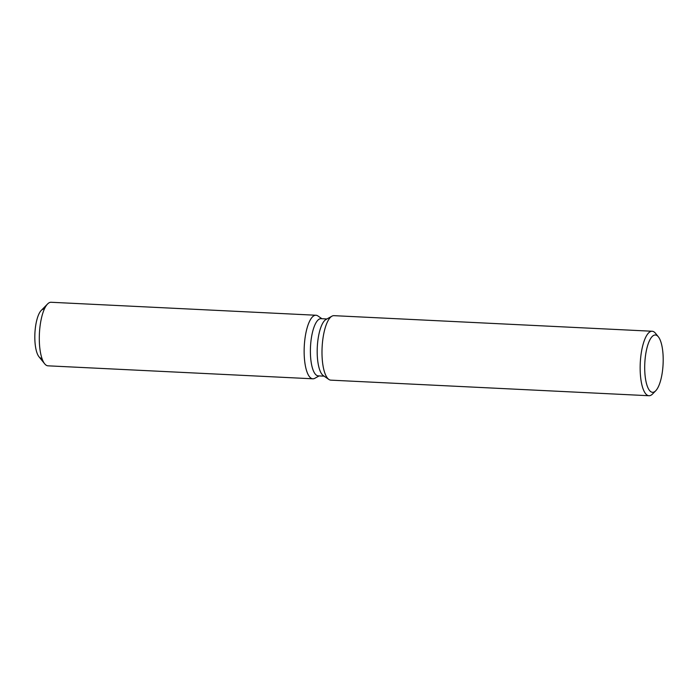 <?xml version="1.0" encoding="UTF-8"?>
<svg xmlns="http://www.w3.org/2000/svg" width="698" height="698" viewBox="0 0 698 698"><rect width="100%" height="100%" fill="white"/><g stroke="black" fill="none" stroke-linecap="round" stroke-linejoin="round"><path stroke-width="1.05" d="M41.548 358.327A24.639 7.861 -87.2 0 1 34.9 340.589A24.639 7.861 -87.2 0 1 43.965 309.101M324.116 376.17L318.218 375.873A28.635 9.135 -87.2 0 1 310.488 355.256A28.635 9.135 -87.2 0 1 321.019 318.672L326.917 318.969M304.249 355.893A31.82 10.147 -87.2 0 1 317.895 315.941A31.82 10.147 -87.2 0 0 315.958 315.243A31.82 10.147 -87.2 0 0 304.249 355.893A31.82 10.147 -87.2 0 0 314.842 378.29A31.82 10.147 -87.2 0 1 312.844 378.796A31.82 10.147 -87.2 0 1 304.249 355.893M655.701 390.793L652.525 394.021A32.282 10.296 -87.2 0 1 648.974 395.731L330.817 380.148A32.282 10.296 -87.2 0 1 328.845 379.433L323.27 375.576A28.635 9.135 -87.2 0 1 317.285 355.596A28.635 9.135 -87.2 0 1 326.018 319.466L331.943 316.177A32.282 10.296 -87.2 0 1 333.976 315.662L652.133 331.245A32.282 10.296 -87.2 0 1 655.501 333.295L658.345 336.811A28.697 9.153 -87.2 0 1 663.1 355.657A28.697 9.153 -87.2 0 1 655.701 390.793A28.697 9.153 -87.2 0 1 644.795 371.65A28.697 9.153 -87.2 0 1 648.643 342.631A28.697 9.153 -87.2 0 1 658.345 336.811M328.845 379.433A32.282 10.296 -87.2 0 1 322.101 356.905A32.282 10.296 -87.2 0 1 331.943 316.177M648.974 395.731A32.282 10.296 -87.2 0 1 640.258 372.488A32.282 10.296 -87.2 0 1 652.133 331.245M312.844 378.796L47.996 365.822A31.82 10.147 -87.2 0 1 44.672 363.806L38.983 356.765A24.639 7.861 -87.2 0 1 34.9 340.589A24.639 7.861 -87.2 0 1 41.252 310.409L47.604 303.953A31.82 10.147 -87.2 0 1 51.102 302.269L315.958 315.243M44.672 363.806A31.82 10.147 -87.2 0 1 39.402 342.919A31.82 10.147 -87.2 0 1 47.604 303.953M321.909 318.724L317.895 315.941L321.909 318.724M319.108 375.917L314.842 378.29L319.108 375.917"/></g></svg>
